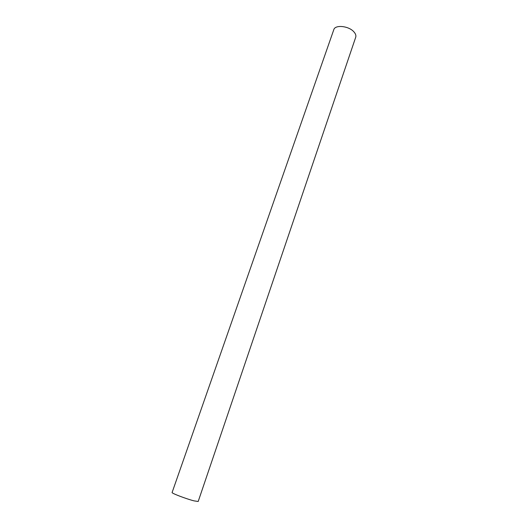 <?xml version="1.0" encoding="UTF-8"?>
<svg xmlns="http://www.w3.org/2000/svg" width="528" height="528" viewBox="0 0 528 528"><rect width="100%" height="100%" fill="white"/><g stroke="black" fill="none" stroke-linecap="round" stroke-linejoin="round"><path stroke-width="0.79" d="M194.014 500.861C186.179 498.881 171.224 493.159 172.102 492.499L333.795 29.687C335.075 24.499 348.764 25.892 353.872 31.819C355.615 33.752 356.235 35.561 355.714 37.237L198.191 501.488L194.014 500.861"/></g></svg>
